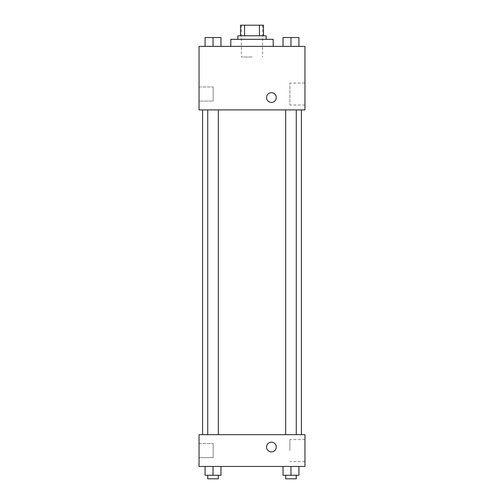 <?xml version="1.0" encoding="UTF-8"?>
<svg xmlns="http://www.w3.org/2000/svg" width="504" height="504" viewBox="0 0 504 504"><rect width="100%" height="100%" fill="white"/><g stroke="black" fill="none" stroke-linecap="round" stroke-linejoin="round"><path stroke-width="0.38" stroke-dasharray="2.52 1.89" d="M252 56.971L241.41 56.971L252 56.971M252 25.2L241.41 25.2L252 25.2M259.428 35.79L259.428 25.2L263.472 25.2L263.472 35.79L244.572 35.79L263.472 35.79M259.428 25.2L240.528 25.2M244.572 35.79L240.528 35.79L244.572 35.79L244.572 25.2M266.118 35.79L237.882 35.79M237.882 39.318L266.118 39.318L237.882 39.318M230.819 39.318L273.181 39.318M252 46.381L230.819 46.381L252 46.381M304.952 46.381L199.048 46.381L199.048 109.916L304.952 109.916L304.952 46.381M205.084 46.381L220.972 46.381L205.084 46.381L220.972 46.381L205.084 46.381L213.028 46.381L213.028 37.554L205.084 37.554L218.327 37.554L205.084 37.554L205.084 46.381L213.028 46.381L205.084 46.381L205.084 37.554L205.084 46.381L220.972 46.381L213.028 46.381L213.028 37.554L220.972 37.554L207.736 37.554L220.972 37.554L220.972 46.381L220.972 37.554M283.027 46.381L298.916 46.381L283.027 46.381L298.916 46.381L283.027 46.381L290.972 46.381L290.972 37.554L283.027 37.554L296.264 37.554L283.027 37.554L283.027 46.381L290.972 46.381L283.027 46.381L283.027 37.554L283.027 46.381L298.916 46.381L290.972 46.381L290.972 37.554L298.916 37.554L285.673 37.554L298.916 37.554L298.916 46.381L298.916 37.554M276.268 97.562A4.851 4.851 0 0 0 268.985 93.36A4.851 4.851 0 0 0 268.985 101.77A4.851 4.851 0 0 0 276.268 97.562A4.851 4.851 0 0 1 268.985 101.77A4.851 4.851 0 0 1 268.985 93.36A4.851 4.851 0 0 1 276.268 97.562M304.952 83.04L304.952 105.027L304.952 83.04L289.869 83.04L289.869 105.027L289.869 83.04M266.559 97.562A4.851 4.851 0 0 0 273.842 101.77A4.851 4.851 0 0 0 273.842 93.36A4.851 4.851 0 0 0 266.559 97.562M199.048 101.096L199.048 86.972L199.048 101.096L199.048 86.972L199.048 101.096L213.173 101.096L213.173 86.972L213.173 101.096L213.173 86.972L213.173 101.096L199.048 101.096M290.972 109.916L285.673 109.916L290.972 109.916M213.028 109.916L218.327 109.916L213.028 109.916M252 109.916L202.583 109.916L252 109.916M252 434.675L202.583 434.675L252 434.675M290.972 434.675L285.673 434.675L290.972 434.675M213.028 434.675L218.327 434.675L213.028 434.675M304.952 434.675L199.048 434.675L199.048 466.446L304.952 466.446L304.952 434.675M199.048 450.563L199.048 443.501L199.048 450.563M298.916 475.272L298.916 466.446L298.916 475.272L290.972 475.272L298.916 475.272L290.972 475.272L290.972 466.446L298.916 466.446L283.027 466.446L298.916 466.446L283.027 466.446L298.916 466.446L283.027 466.446L298.916 466.446L290.972 466.446L290.972 475.272L283.027 475.272L283.027 466.446L283.027 475.272L296.264 475.272L283.027 475.272L283.027 466.446M220.972 475.272L220.972 466.446L220.972 475.272L213.028 475.272L220.972 475.272L213.028 475.272L213.028 466.446L220.972 466.446L205.084 466.446L220.972 466.446L205.084 466.446L220.972 466.446L205.084 466.446L220.972 466.446L213.028 466.446L213.028 475.272L205.084 475.272L205.084 466.446L205.084 475.272L218.327 475.272L205.084 475.272L205.084 466.446M199.048 457.619L213.173 457.619L213.173 443.501L213.173 457.619L213.173 443.501L213.173 457.619L199.048 457.619M304.952 450.563L304.952 439.57L304.952 450.563M271.417 442.178A4.851 4.851 0 0 0 267.214 449.455A4.851 4.851 0 0 0 275.619 449.455A4.851 4.851 0 0 0 271.417 442.178A4.851 4.851 0 0 1 275.619 449.455A4.851 4.851 0 0 1 267.214 449.455A4.851 4.851 0 0 1 271.417 442.178M289.869 450.563L289.869 439.57L289.869 450.563M271.417 451.886A4.851 4.851 0 0 0 275.619 444.604A4.851 4.851 0 0 0 267.214 444.604A4.851 4.851 0 0 0 271.417 451.886M285.673 475.272L285.673 478.8L296.264 478.8L285.673 478.8L296.264 478.8L296.264 475.272L285.673 475.272L296.264 475.272M290.972 475.272L290.972 466.446M207.736 475.272L207.736 478.8L218.327 478.8L207.736 478.8L218.327 478.8L218.327 475.272L207.736 475.272L218.327 475.272M213.028 475.272L213.028 466.446M285.673 37.554L296.264 37.554M290.972 46.381L290.972 37.554M207.736 37.554L218.327 37.554M213.028 46.381L213.028 37.554M241.41 25.2L241.41 56.971M262.59 25.2L262.59 56.971M304.952 105.027L289.869 105.027M199.048 86.972L213.173 86.972L199.048 86.972M218.327 434.675L218.327 109.916M207.736 434.675L207.736 109.916M296.264 434.675L296.264 109.916M285.673 434.675L285.673 109.916M199.048 443.501L213.173 443.501L199.048 443.501M304.952 439.57L289.869 439.57M304.952 461.551L289.869 461.551"/><path stroke-width="0.76" d="M244.572 35.79L244.572 25.2L240.528 25.2L240.528 35.79L240.528 25.2M244.572 25.2L263.472 25.2L263.472 35.79M259.428 35.79L259.428 25.2M237.882 39.318L237.882 35.79L266.118 35.79L266.118 39.318M273.181 46.381L273.181 39.318L230.819 39.318L230.819 46.381M199.048 46.381L304.952 46.381L304.952 109.916L199.048 109.916L199.048 46.381M266.559 97.562A4.851 4.851 0 0 1 273.842 93.36A4.851 4.851 0 0 1 273.842 101.77A4.851 4.851 0 0 1 266.559 97.562M199.048 434.675L304.952 434.675L304.952 466.446L199.048 466.446L199.048 434.675M271.417 451.886A4.851 4.851 0 0 1 267.214 444.604A4.851 4.851 0 0 1 275.619 444.604A4.851 4.851 0 0 1 271.417 451.886M283.027 466.446L283.027 475.272L298.916 475.272L298.916 466.446L298.916 475.272M290.972 475.272L290.972 466.446M296.264 475.272L296.264 478.8L285.673 478.8L285.673 475.272M205.084 466.446L205.084 475.272L220.972 475.272L220.972 466.446L220.972 475.272M213.028 475.272L213.028 466.446M218.327 475.272L218.327 478.8L207.736 478.8L207.736 475.272M283.027 46.381L283.027 37.554L298.916 37.554L298.916 46.381L298.916 37.554M290.972 46.381L290.972 37.554M296.264 37.554L285.673 37.554M205.084 46.381L205.084 37.554L220.972 37.554L220.972 46.381L220.972 37.554M213.028 46.381L213.028 37.554M218.327 37.554L207.736 37.554M301.417 434.675L301.417 109.916M202.583 434.675L202.583 109.916M285.673 109.916L285.673 434.675M296.264 109.916L296.264 434.675M218.327 434.675L218.327 109.916M207.736 434.675L207.736 109.916"/></g></svg>
